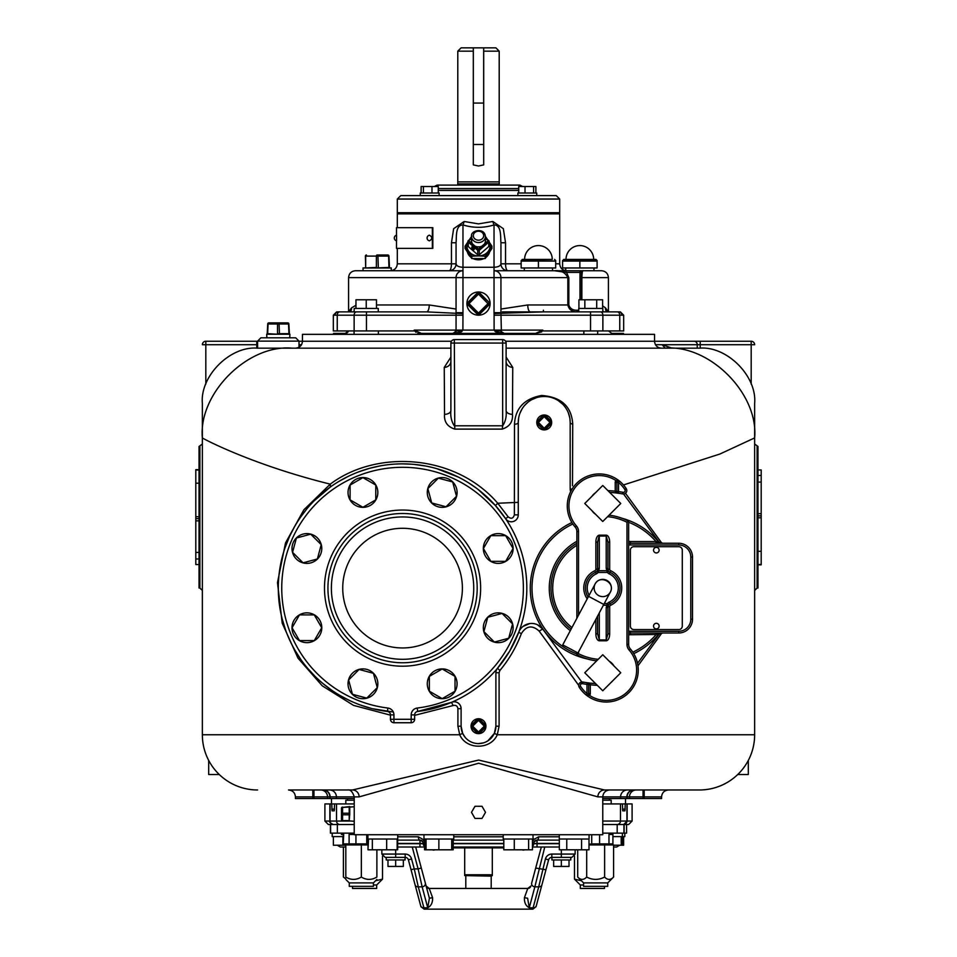 <?xml version="1.0" encoding="UTF-8"?>
<svg xmlns="http://www.w3.org/2000/svg" width="957" height="957" viewBox="0 0 957 957"><rect width="100%" height="100%" fill="white"/><g stroke="black" fill="none" stroke-linecap="round" stroke-linejoin="round"><path stroke-width="1.44" d="M343.407 847.017L343.407 877.043L345.812 878.909M354.234 803.94L334.555 803.94L334.28 810.842L332.043 810.842L331.768 803.94L324.902 803.94L324.902 821.058L328.347 824.515L354.234 824.515M334.555 803.94L331.768 803.94M330.428 824.515L330.428 833.14L354.234 833.14M343.252 836.597L332.187 836.597L332.187 833.14M345.812 845.222L342.869 845.222L342.869 836.597M342.869 845.222L333.359 845.222L333.359 836.597M341.422 833.14L341.422 834.444L343.695 834.444L343.252 843.895L343.252 834.444M376.879 849.804L376.879 877.043C376.879 880.177 376.879 880.177 376.879 877.043C371.651 880.177 366.483 880.177 361.339 877.043C356.124 880.177 350.944 880.177 345.812 877.043C345.812 880.177 345.812 880.177 345.812 877.043L345.812 844.935L343.252 843.895M361.339 877.043L361.339 844.935L345.812 844.935M368.002 844.935L361.339 844.935M368.002 843.895L343.695 843.895M373.421 882.904L373.421 886.349L349.269 886.349L349.269 882.904L373.421 882.904L376.879 879.447M355.932 834.719L355.932 843.895M351.386 833.14L351.386 834.444L349.102 834.444L349.102 843.895M351.386 834.444L354.234 834.444M366.758 834.719L366.758 843.895M602.766 803.94L622.445 803.94L622.72 810.842L624.957 810.842L625.232 803.94L627.134 803.94L627.134 821.058L602.766 821.058M625.232 803.94L622.445 803.94M623.689 824.515L627.134 821.058L632.098 821.058L632.098 803.94L627.134 803.94M602.766 833.14L626.572 833.14L626.572 824.515M624.813 833.14L624.813 836.597L612.911 836.597M613.593 845.222L622.265 845.222L622.265 836.597M623.641 836.597L623.641 845.222L622.265 845.222M602.766 824.515L628.653 824.515L624.131 824.515L624.131 833.14M612.911 833.14L612.911 843.895L591.713 843.895L591.713 834.719M599.596 834.719L599.596 843.895M612.911 834.444L608.975 834.444L608.975 843.895M583.579 882.904L607.731 882.904L607.731 886.349L583.579 886.349L583.579 882.904L577.717 877.043C580.684 880.177 583.674 880.177 586.689 877.043C592.67 880.177 598.651 880.177 604.621 877.043L604.621 844.935L588.998 844.935M604.621 877.043C607.587 880.177 610.578 880.177 613.593 877.043L613.593 844.935L604.621 844.935M588.998 844.289L591.713 843.895M577.717 877.043L577.717 849.804M586.689 877.043L586.689 849.804M621.201 845.222L621.201 836.597M424.549 840.114L424.25 840.114A3.314 0.778 150 0 0 422.827 841.777L419.956 840.114L397.657 840.114L419.956 840.114A3.314 1.603 90 0 1 418.353 836.801L424.25 840.114L424.549 841.143M533.731 838.846L532.75 840.114L538.647 836.801A3.314 1.603 -90 0 1 537.044 840.114L534.173 841.777L533.731 843.428A3.314 3.098 180 0 1 532.451 845.88M533.874 842.447A3.314 3.314 0 0 0 533.731 843.428L533.731 843.703A3.314 3.314 0 0 1 532.451 846.323M559.343 847.017L532.451 847.017L537.044 847.017L537.044 843.703L533.731 843.703M541.829 847.017L537.044 847.017M541.327 847.017L535.693 868.047L545.957 869.757L536.315 905.753L548.612 859.829A3.314 3.314 0 0 1 551.818 857.376L561.34 857.376L551.818 857.376L551.818 854.063A6.627 6.627 0 0 0 545.418 858.967L538.719 886.84A3.314 2.847 15 0 0 541.913 884.83M535.693 868.047L531.661 883.108A3.314 2.847 15 0 0 534.855 886.84L544.76 847.017M537.475 861.396L531.661 883.108M551.818 854.063L561.34 854.063L561.34 857.376L571.831 857.376L575.145 854.063L575.145 849.804M570.767 857.376L570.767 859.972L551.914 859.972L551.914 857.376M553.66 859.972L553.66 866.444L569.02 866.444L569.02 859.972M561.34 866.444L561.34 859.972M524.412 897.714C524.197 902.559 525.812 905.908 529.257 907.762L527.606 898.216L524.412 897.714L527.785 888.443L429.215 888.443L432.588 897.714C432.803 902.559 431.188 905.908 427.743 907.762L423.891 907.762L424.142 909.15L420.936 906.686M527.785 888.443L530.872 886.05A3.314 3.29 15 0 1 527.666 888.491M533.109 907.762L538.719 886.84L534.855 886.84L529.257 907.762L533.109 907.762L532.858 909.15L533.109 907.762A3.314 2.847 15 0 0 536.315 905.753M419.525 861.396L426.128 886.05A3.314 3.29 165 0 0 429.334 888.491M424.549 845.88A3.314 3.098 180 0 1 423.269 843.428L419.956 843.428L419.956 847.017L424.549 847.017L415.673 847.017L421.307 868.047L418.101 868.896L422.145 886.84L418.281 886.84L414.249 868.896L411.043 869.757L408.388 859.829L415.087 884.83A3.314 2.847 -15 0 0 418.281 886.84L423.891 907.762A3.314 2.847 -15 0 1 420.685 905.753L415.087 884.83M429.215 888.443L426.128 886.05L429.394 898.216L421.307 868.047M415.673 847.017L397.657 847.017M425.339 883.108A3.314 2.847 165 0 1 422.145 886.84L427.743 907.762L429.394 898.216L432.588 897.714M405.182 857.376L405.182 854.063A6.627 6.627 0 0 1 411.582 858.967L408.388 859.829A3.314 3.314 0 0 0 405.182 857.376L385.169 857.376L386.233 857.376L386.233 859.972L405.086 859.972L405.086 857.376M387.98 859.972L387.98 866.444L403.34 866.444L403.34 859.972M395.66 866.444L395.66 859.972M604.489 886.349L604.489 888.443L580.325 888.443L580.325 884.986L574.475 879.136L574.475 856.072M574.475 879.136L581.437 880.763M580.325 884.986L583.579 884.986M613.593 847.017L616.703 847.017L613.593 847.017M419.956 847.017L415.171 847.017M424.549 846.323A3.314 3.314 0 0 1 423.269 843.703L422.827 841.777A3.314 3.314 0 0 0 419.956 840.114L419.956 843.428L397.657 843.428M345.812 847.017L340.297 847.017L345.812 847.017M532.451 840.114L532.75 840.114A3.314 0.778 30 0 1 534.173 841.777A3.314 3.314 0 0 1 535.19 840.677M503.801 847.017L453.199 847.017L503.801 847.017M535.501 840.497A3.314 3.314 0 0 1 537.044 840.114L537.044 843.703L559.343 843.703M503.801 840.114L453.199 840.114M559.343 840.114L537.044 840.114M423.269 843.428A3.314 3.314 0 0 0 423.126 842.447M464.695 847.878L464.695 875.595L464.695 874.77L492.305 874.77L492.305 875.595L492.305 847.878M491.204 888.443L491.204 876.157L492.305 875.595L478.5 875.595M375.563 880.763L382.525 879.136L382.525 856.072M373.421 884.986L376.675 884.986L382.525 879.136M352.511 886.349L352.511 888.443L376.675 888.443L376.675 884.986M503.801 847.878L453.199 847.878M522.115 849.804A2.859 2.859 0 0 0 523.371 850.103A2.859 2.859 0 0 1 522.115 849.804L523.371 850.103A2.859 2.859 0 0 0 524.627 849.804A2.859 2.859 0 0 1 523.371 850.103L522.366 849.912M432.624 849.912L433.629 850.103A2.859 2.859 0 0 0 434.885 849.804A2.859 2.859 0 0 1 433.629 850.103L432.373 849.804A2.859 2.859 0 0 0 433.629 850.103A2.859 2.859 0 0 1 432.373 849.804M331.481 803.94L331.481 798.545M354.234 800.196L345.812 800.196L345.812 803.94M611.188 803.94L611.188 800.196L602.766 800.196M347.535 798.545L347.535 800.196M313.956 798.545L312.819 798.545L312.819 789.98L288.512 789.98C292.71 790.386 295.007 792.695 295.426 796.882L313.956 796.882L313.956 798.545L354.234 798.545M312.819 798.545L295.426 798.545L295.426 796.882M633.69 789.98A6.902 6.819 90 0 0 626.871 796.882L661.574 796.882L661.574 798.545L602.766 798.545M288.643 789.98L352.511 789.98L478.644 760.061L604.489 789.98A6.902 6.627 90 0 0 597.862 796.882L602.766 796.882C603.173 792.695 605.47 790.386 609.669 789.98L627.409 789.98A6.902 6.819 90 0 0 620.591 796.882L620.591 798.545M604.489 789.98L699.411 789.98A55.231 55.231 0 0 0 754.642 734.761L754.642 403.387C757.107 376.065 726.734 345.692 699.411 348.169L664.888 348.169C709.293 344.149 758.65 393.506 754.642 437.911L719.855 454.049L623.474 484.948M754.642 443.988L757.956 446.464L757.956 588.017L757.119 588.017L757.119 446.464M754.642 590.505L757.119 588.017M757.956 564.833L761.198 564.833L761.198 475.497L757.956 475.497M757.956 517.797L761.198 517.797M757.956 551.304L761.198 551.304M757.956 515.859L761.198 515.859M757.956 482.077L761.198 482.077M757.956 513.646L761.198 513.646M757.956 469.959L761.198 469.959L761.198 475.497M737.739 774.524L748.302 774.524L748.302 760.444M505.607 341.254L751.185 341.254A3.457 3.457 0 0 1 754.642 344.711L751.185 344.711L751.185 384.176M665.175 348.169L662.184 344.711L672.101 348.169M292.112 348.169C247.707 344.149 198.35 393.506 202.358 437.911L202.358 403.387C199.893 376.065 230.266 345.692 257.589 348.169L450.891 348.169M506.109 348.169L664.888 348.169M390.48 715.154L353.516 705.381L322.246 685.81L298.022 658.165L282.219 623.198L277.482 582.61L285.509 542.978L303.848 509.83L330.273 484.146C251.129 464.588 201.544 437.863 202.358 437.911L202.358 734.761L459.719 734.761L457.913 726.196L457.913 708.694C457.446 705.943 455.867 704.89 453.163 705.524L414.644 715.346M314.099 500.858L330.416 486.957L330.273 484.146C376.472 449.431 455.125 453.702 497.748 503.25L495.415 505.547L478.225 489.553M518.263 502.353L497.748 503.25L508.131 516.792C511.134 519.196 513.203 518.562 514.364 514.866L514.495 424.19C515.321 408.244 524.34 398.674 541.578 395.48C561.233 396.928 571.616 406.474 572.729 424.095L572.489 485.749M506.109 357.128L512.749 367.404L512.462 414.405C513.012 421.774 509.603 426.678 502.234 429.107L454.766 429.107C447.398 426.69 443.988 421.798 444.538 414.405L444.251 367.404L450.891 357.128M450.891 361.375A6.902 6.041 0 0 1 444.251 367.404M506.109 410.469L506.109 343.061A3.457 3.457 0 0 0 502.664 339.603L454.336 339.603A3.457 3.457 0 0 0 450.891 343.061L502.664 343.061L502.664 425.805C505.547 421.487 506.696 416.367 506.109 410.469A6.902 3.948 180 0 0 512.462 414.405M502.234 429.107L502.664 425.805L454.336 425.805C451.465 421.499 450.316 416.391 450.891 410.469L450.891 343.061A3.457 3.457 0 0 1 454.336 339.603L454.766 429.107M450.891 410.469A6.902 3.948 0 0 1 444.538 414.405M506.109 361.375A6.902 6.041 180 0 0 512.749 367.404M508.131 516.792L505.631 518.718A6.902 6.902 0 0 0 518.263 514.866L518.263 422.444A25.959 25.959 0 0 1 544.222 396.485A25.959 25.959 0 0 1 570.181 422.444L570.181 488.991A6.902 6.902 0 0 0 570.683 491.599M581.784 682.006L542.703 629.048A13.805 13.805 0 0 0 518.694 632.338A124.266 124.266 0 0 0 437.277 468.81A124.266 124.266 0 0 0 280.844 563.135A124.266 124.266 0 0 0 387.453 711.47A3.457 3.457 0 0 1 390.48 714.891A3.457 3.457 0 0 0 387.453 711.47A124.266 124.266 0 0 1 280.844 563.135A124.266 124.266 0 0 1 437.277 468.81A124.266 124.266 0 0 1 518.694 632.338L509.65 651.155M658.99 634.252L637.541 663.309M623.545 493.991L658.99 542.009M628.653 522.271A70.758 70.758 0 0 1 656.012 541.53L656.921 543.253M628.653 635.017A5.18 5.18 0 0 1 630.376 634.73L656.669 634.503L657.71 635.4A72.481 72.481 0 0 1 633.761 653.655A72.481 72.481 0 0 0 657.71 635.4A6.902 6.902 0 0 1 662.95 632.996L656.012 632.996L656.012 634.73A70.758 70.758 0 0 1 632.828 652.184M587.143 658.906A72.481 72.481 0 0 1 571.891 522.546A72.481 72.481 0 0 0 587.143 658.906M621.679 518.156A72.481 72.481 0 0 1 657.71 540.849L656.669 541.758L662.95 543.253A6.902 6.902 0 0 1 657.71 540.849A72.481 72.481 0 0 0 621.679 518.156M662.95 632.996L656.669 634.503L656.921 632.996M656.012 543.253L656.012 541.53L630.376 541.53L630.376 543.253L678.704 543.253A13.805 13.805 0 0 1 692.509 557.058L692.509 619.191A13.805 13.805 0 0 1 678.704 632.996L630.376 632.996A6.902 6.902 0 0 0 628.653 633.223A6.902 6.902 0 0 1 630.376 632.996L656.012 632.996M571.126 629.108A51.774 51.774 0 0 1 576.88 543.289A51.774 51.774 0 0 0 571.126 629.108M628.653 544.808A8.625 8.625 0 0 0 630.376 544.976L630.376 543.253A6.902 6.902 0 0 1 628.653 543.038M630.376 626.093L630.376 550.155A3.457 3.457 0 0 1 633.833 546.71L678.836 546.71A3.457 3.457 0 0 1 682.293 550.155L682.293 626.093A3.457 3.457 0 0 1 678.836 629.55L633.833 629.55A3.457 3.457 0 0 1 630.376 626.093M656.335 628.881A2.787 2.787 0 0 0 659.122 626.093A2.787 2.787 0 0 0 656.335 623.306A2.787 2.787 0 0 0 653.547 626.093A2.787 2.787 0 0 0 656.335 628.881M656.335 552.943A2.787 2.787 0 0 0 659.122 550.155A2.787 2.787 0 0 0 656.335 547.368A2.787 2.787 0 0 0 653.547 550.155A2.787 2.787 0 0 0 656.335 552.943M579.248 687.293L579.248 687.293A3.457 3.457 0 0 1 579.595 683.119A115.558 115.558 0 0 1 579.595 683.119A3.457 3.457 0 0 1 582.765 682.042A3.457 3.457 0 0 0 579.26 687.305L580.648 686.408A30.373 30.373 0 0 0 586.988 693.526L590.302 693.526A3.314 3.314 0 0 1 589.668 695.476A30.373 30.373 0 0 0 629.108 650.03L630.352 648.942A6.902 6.902 0 0 1 628.653 644.408L628.653 521.254L626.991 522.259L626.991 644.408L628.653 644.408A6.902 6.902 0 0 0 630.352 648.942A32.036 32.036 0 0 1 629.227 692.282A32.036 32.036 0 0 1 579.26 687.305A32.036 32.036 0 0 0 585.947 694.806A1.663 1.663 0 0 0 588.328 694.495L589.668 695.476L585.947 694.806A32.036 32.036 0 0 0 629.227 692.282A32.036 32.036 0 0 0 630.352 648.942A6.902 6.902 0 0 1 628.653 644.408M619.131 480.916L619.574 481.168A32.036 32.036 0 0 1 626.273 488.68A3.457 3.457 0 0 1 622.756 493.932A3.457 3.457 0 0 0 626.273 488.68A32.036 32.036 0 0 0 619.574 481.168L618.533 482.46L618.533 491.587L615.219 491.18L616.87 491.587A1.663 1.663 0 0 0 618.306 493.238L617.6 492.963M626.273 488.68L624.873 489.565A30.373 30.373 0 0 0 618.533 482.46L616.87 482.46A1.663 1.663 0 0 1 619.574 481.168L615.853 480.498L617.193 481.479A1.663 1.663 0 0 1 619.574 481.168A32.036 32.036 0 0 0 576.293 483.692A32.036 32.036 0 0 0 575.169 527.032A6.902 6.902 0 0 1 576.88 531.566L576.88 618.294M576.425 525.943A8.565 8.565 0 0 1 578.53 531.566L576.88 531.566A6.902 6.902 0 0 0 575.169 527.032L576.425 525.943A30.373 30.373 0 0 1 615.853 480.498A3.314 3.314 0 0 0 615.219 482.46L616.87 482.46L616.87 491.18M588.651 693.526A1.663 1.663 0 0 1 585.947 694.806L586.988 693.526L586.988 684.387L588.651 684.387L588.651 693.526M579.595 683.119L582.765 682.042A113.907 113.907 0 0 0 587.215 682.748A1.663 1.663 0 0 1 588.651 684.387L590.302 684.793L588.651 684.793M576.88 652.411L576.88 654.72L578.53 653.715L578.53 651.944M618.306 493.238A113.907 113.907 0 0 0 609.657 492.377A113.907 113.907 0 0 1 618.306 493.238L618.533 491.587A115.558 115.558 0 0 1 623.043 492.305L622.756 493.932A113.907 113.907 0 0 0 618.306 493.238L615.243 491.396M581.126 682.15L580.337 682.508M587.12 682.724L582.765 682.042L582.478 683.669A115.558 115.558 0 0 0 586.988 684.387L587.12 682.724L590.29 684.59M597.587 616.105L597.587 633.881L599.309 639.922L606.212 639.922L607.934 633.881L609.669 633.881A6.902 3.457 90 0 1 606.212 640.783L599.309 640.783A6.902 3.457 -90 0 1 595.864 633.881L595.864 619.358M599.309 535.19L606.212 535.19A6.902 3.457 90 0 1 609.669 542.093L609.669 569.164A1.723 1.723 0 0 0 610.674 570.731L609.238 573.865A5.18 5.18 0 0 1 607.396 572.453L606.212 568.302A1.723 0.861 0 0 1 607.934 569.164L607.934 542.093L606.212 536.052L599.309 536.052L599.309 568.302A1.723 0.861 180 0 0 597.587 569.164L595.864 569.164L595.864 542.093A6.902 3.457 -90 0 1 599.309 535.19L597.587 542.093L597.587 569.164A3.457 3.457 0 0 1 597.18 570.779L597.587 569.164A3.457 3.457 0 0 1 597.18 570.779A1.723 0.79 -152.1 0 1 598.711 570.719L598.137 572.453L596.797 571.353L597.18 570.779M599.309 568.302L598.711 570.719L606.822 570.719A1.723 0.79 -27.9 0 1 608.341 570.779L608.724 571.353A3.457 3.457 0 0 0 609.956 572.298A17.262 17.262 0 0 1 609.956 603.676A17.262 17.262 0 0 0 609.956 572.298A3.457 3.457 0 0 1 608.724 571.353L607.396 572.453L598.137 572.453A5.18 5.18 0 0 1 596.295 573.865L594.847 570.731A18.984 18.984 0 0 0 587.203 598.867M603.161 605.625L577.968 652.997L562.728 644.886L595.146 583.937A8.625 8.625 0 0 0 598.627 595.565A8.625 8.625 0 0 0 610.291 592.204A8.625 8.625 0 0 1 598.627 595.565A8.625 8.625 0 0 1 595.146 583.937L595.051 584.105C599.883 574.164 615.829 582.634 610.291 592.204A8.625 8.625 0 0 0 606.81 580.373A8.625 8.625 0 0 0 595.051 584.105M610.291 592.204L610.387 592.036A8.625 8.625 0 0 1 610.291 592.204L610.387 592.036A8.625 8.625 0 0 1 610.291 592.204L603.089 605.757L603.783 604.441L588.543 596.343L587.849 597.647M609.669 569.164L607.934 569.164L608.341 570.779M596.797 571.353A3.457 3.457 0 0 1 595.565 572.298A17.262 17.262 0 0 0 588.124 597.132M606.212 640.783L606.212 607.683L607.396 603.532L608.724 604.621L607.934 606.81A3.457 3.457 0 0 1 608.341 605.195A1.723 0.79 27.9 0 1 606.822 605.255L603.353 605.255M606.212 607.683A1.723 0.861 0 0 0 607.934 606.81A3.457 3.457 0 0 1 608.341 605.195M608.724 604.621A3.457 3.457 0 0 1 609.956 603.676A3.457 3.457 0 0 0 608.724 604.621A3.457 3.457 0 0 1 609.956 603.676L610.674 605.243A1.723 1.723 0 0 0 609.669 606.81L609.669 633.881M607.934 633.881L607.934 606.81L609.669 606.81M609.669 542.093L607.934 542.093M595.864 542.093L597.587 542.093M597.587 633.881L595.864 633.881M584.763 672.759L602.766 690.763L620.77 672.759L602.766 654.755L584.763 672.759M595.577 683.585A113.907 113.907 0 0 1 582.765 682.042L582.765 682.042A113.907 113.907 0 0 0 595.577 683.585M596.69 660.832A55.231 55.231 0 0 1 576.88 654.72A55.231 55.231 0 0 0 596.69 660.832M620.77 503.49L602.766 521.493L584.763 503.49L602.766 485.486L620.77 503.49M609.083 515.177A55.231 55.231 0 0 1 628.653 521.254A55.231 55.231 0 0 0 609.083 515.177M550.801 421.666L551.196 421.271A1.663 1.663 0 0 1 551.675 422.408L551.675 422.48A7.453 7.453 0 0 1 544.186 429.896A7.453 7.453 0 0 1 536.769 422.408A7.453 7.453 0 0 1 544.258 414.991A7.453 7.453 0 0 1 551.675 422.444A1.663 1.663 0 0 1 551.196 423.616L550.801 423.221A1.101 1.101 0 0 0 550.801 421.666L545 415.864A1.101 1.101 0 0 0 543.444 415.864L537.643 421.666A1.101 1.101 0 0 0 537.643 423.221L543.444 429.023A1.101 1.101 0 0 0 545 429.023L550.801 423.221A1.101 1.101 0 0 0 550.801 421.666L550.024 422.444L550.801 423.221M544.246 415.541L544.258 414.991A1.663 1.663 0 0 1 545.394 415.47L538.42 422.444L544.222 428.246L550.024 422.444L543.05 415.47A1.663 1.663 0 0 1 544.186 414.991L544.198 415.541M537.32 422.42L536.769 422.408A1.663 1.663 0 0 1 537.248 421.271L538.42 422.444L537.248 423.616A1.663 1.663 0 0 1 536.769 422.48L537.32 422.468M544.198 429.346L544.186 429.896A1.663 1.663 0 0 1 543.05 429.418L544.222 428.246L545.394 429.418A1.663 1.663 0 0 1 544.258 429.896L544.246 429.346M572.729 424.095A3.457 1.711 180 0 1 570.181 422.444L569.953 419.022M569.714 417.575L568.338 412.838M562.74 404.249L558.517 400.78M536.674 397.61L531.984 399.548M527.953 402.215L524.627 405.421M521.948 409.118L519.962 413.209M518.61 418.197L518.263 422.444A3.457 1.758 0 0 1 514.495 424.19M505.631 518.718L495.415 505.547M578.71 685.344L539.174 631.106C532.331 624.897 526.398 625.711 521.386 633.57C516.29 647.076 509.124 659.385 499.889 670.498L497.52 668.273L509.626 651.203M475.832 487.771L468.607 482.866M458.379 477.112L436.847 468.691M425.59 466.011L414.249 464.42M412.288 464.241L402.897 463.87M380.312 465.868L369.737 468.284M369.438 468.356L358.935 471.777M348.815 476.084L339.292 481.18M306.91 508.801L300.354 517.462M294.469 526.828L289.744 536.052M289.397 536.793L285.162 547.404M281.837 558.709L279.564 570.432M278.475 594.787L279.719 606.822M282.1 618.605L285.485 629.754M294.971 650.305L300.869 659.54M307.46 668.094L314.733 676.025M322.676 683.31L331.17 689.83M340.225 695.619L349.879 700.668M360.107 704.914L370.73 708.24M372.548 708.706L393.315 712.044M417.527 711.482L451.477 702.354A6.902 6.902 0 0 1 461.107 708.694L460.855 706.864M521.386 633.57L518.694 632.338A124.266 124.266 0 0 1 417.671 711.47A3.457 3.457 0 0 0 414.644 714.891L414.644 719.293A3.457 3.457 0 0 1 411.187 722.738L393.937 722.738A3.457 3.457 0 0 1 390.48 719.293L390.48 714.891L393.937 714.891A6.902 6.902 0 0 0 387.872 708.036L387.453 711.47M402.562 513.502A74.622 74.622 0 0 0 337.929 625.435A74.622 74.622 0 0 0 467.195 625.435A74.622 74.622 0 0 0 402.562 513.502A74.622 74.622 0 0 0 337.929 625.435A74.622 74.622 0 0 0 467.195 625.435A74.622 74.622 0 0 0 402.562 513.502M462.387 588.124A59.824 59.824 0 0 0 372.644 536.315A59.824 59.824 0 0 0 372.644 639.934A59.824 59.824 0 0 0 462.387 588.124M321.791 627.756A14.893 14.893 0 0 0 299.445 614.849A14.893 14.893 0 0 0 299.445 640.652A14.893 14.893 0 0 0 321.791 627.756M299.481 614.908L314.303 614.908L321.719 627.756L314.303 640.592L299.481 640.592L292.064 627.756L299.481 614.908M373.469 673.261A14.893 14.893 0 0 0 348.539 679.937A14.893 14.893 0 0 0 366.794 698.191A14.893 14.893 0 0 0 373.469 673.261M348.611 679.96L359.102 669.469L373.421 673.309L377.261 687.628L366.77 698.12L352.451 694.28L348.611 679.96M362.93 507.354A14.893 14.893 0 0 0 375.838 485.008A14.893 14.893 0 0 0 350.035 485.008A14.893 14.893 0 0 0 362.93 507.354M375.778 485.043L375.778 499.865L362.93 507.282L350.095 499.865L350.095 485.043L362.93 477.627L375.778 485.043M317.425 559.032A14.893 14.893 0 0 0 310.75 534.114A14.893 14.893 0 0 0 292.507 552.356A14.893 14.893 0 0 0 317.425 559.032M310.726 534.173L321.217 544.665L317.377 558.984L303.058 562.824L292.567 552.333L296.407 538.013L310.726 534.173M483.333 548.505A14.893 14.893 0 0 0 505.679 561.4A14.893 14.893 0 0 0 505.679 535.597A14.893 14.893 0 0 0 483.333 548.505M505.643 561.34L490.821 561.34L483.405 548.505L490.821 535.657L505.643 535.657L513.06 548.505L505.643 561.34M431.655 502.987A14.893 14.893 0 0 0 456.585 496.312A14.893 14.893 0 0 0 438.33 478.069A14.893 14.893 0 0 0 431.655 502.987M456.513 496.3L446.022 506.779L431.703 502.939L427.863 488.62L438.354 478.141L452.673 481.969L456.513 496.3M442.194 668.895A14.893 14.893 0 0 0 429.286 691.241A14.893 14.893 0 0 0 455.089 691.241A14.893 14.893 0 0 0 442.194 668.895M429.346 691.205L429.346 676.384L442.194 668.967L455.03 676.384L455.03 691.205L442.194 698.622L429.346 691.205M487.699 617.217A14.893 14.893 0 0 0 494.374 642.147A14.893 14.893 0 0 0 512.617 623.892A14.893 14.893 0 0 0 487.699 617.217M494.398 642.075L483.907 631.596L487.747 617.265L502.066 613.437L512.557 623.916L508.717 638.235L494.398 642.075M497.52 668.273A6.902 6.902 0 0 0 495.893 672.723L495.893 726.196A17.393 17.393 0 0 1 478.5 743.589A17.393 17.393 0 0 1 461.107 726.196L461.107 708.694L457.913 708.694M485.079 725.418L485.474 725.023A1.663 1.663 0 0 1 485.953 726.16A7.453 7.453 0 0 1 478.464 733.648A7.453 7.453 0 0 1 471.047 726.16A7.453 7.453 0 0 1 478.536 718.743A7.453 7.453 0 0 1 485.953 726.196L485.953 726.231A1.663 1.663 0 0 1 485.474 727.368L485.079 726.973A1.101 1.101 0 0 0 485.079 725.418L479.278 719.616A1.101 1.101 0 0 0 477.722 719.616L471.921 725.418A1.101 1.101 0 0 0 471.921 726.973L477.722 732.775A1.101 1.101 0 0 0 479.278 732.775L485.079 726.973A1.101 1.101 0 0 0 485.079 725.418L484.302 726.196L485.079 726.973M478.524 719.293L478.536 718.743A1.663 1.663 0 0 1 479.672 719.221L472.698 726.196L478.5 731.997L484.302 726.196L477.328 719.221A1.663 1.663 0 0 1 478.464 718.743L478.476 719.293M471.598 726.172L471.047 726.16A1.663 1.663 0 0 1 471.526 725.023L472.698 726.196L471.526 727.368A1.663 1.663 0 0 1 471.047 726.231L471.598 726.219M478.476 733.098L478.464 733.648A1.663 1.663 0 0 1 477.328 733.17L478.5 731.997L479.672 733.17A1.663 1.663 0 0 1 478.536 733.648L478.524 733.098M523.024 626.428L529.759 623.569M537.427 624.742L542.703 629.048L539.174 631.106M570.181 488.991L572.059 489.135M453.163 705.524L451.477 702.354M457.913 726.196L461.107 726.196L462.638 733.337L465.305 737.536M487.938 740.802L494.362 733.337L495.893 726.196L499.087 726.196L497.281 734.761C490.714 749.977 466.31 750.013 459.719 734.761L462.638 733.337M478.5 743.589L483.429 742.883M699.411 789.98A55.231 55.231 0 0 0 754.642 734.761A55.231 55.231 0 0 1 699.411 789.98A55.231 55.231 0 0 0 754.642 734.761L497.281 734.761L494.362 733.337M499.889 670.498L499.087 672.723L495.893 672.723M637.972 665.833L661.682 633.295A3.457 1.603 36.4 0 1 661.562 633.139M661.562 543.109A3.457 1.603 143.6 0 1 661.682 542.954L625.471 493.274M299.015 347.235L299.015 341.123L257.589 341.123L257.589 348.169L260.842 348.169M257.589 341.123L260.902 337.809L295.701 337.809L299.015 341.123M289.744 337.809L289.899 334.22L266.704 334.22L266.859 337.809M267.661 334.22L268.044 324.004A1.101 0.778 -90 0 1 268.833 322.892L287.77 322.892A1.101 0.778 90 0 1 288.547 324.004L288.942 334.22M205.815 384.176L205.815 341.254A3.457 3.457 0 0 0 202.358 344.711L256.775 344.711L256.775 341.254L257.589 341.254M202.358 443.988L199.044 446.464L199.044 588.017L199.881 588.017L199.881 446.464M199.044 469.66L195.802 469.66L195.802 558.996L199.044 558.996M199.044 516.696L195.802 516.696M199.044 483.189L195.802 483.189M199.044 518.634L195.802 518.634M199.044 552.428L195.802 552.428M199.044 520.847L195.802 520.847M199.044 564.534L195.802 564.534L195.802 558.996M202.358 590.505L199.881 588.017M208.698 760.444L208.698 774.524L219.261 774.524M309.135 348.169L336.015 348.169M647.865 348.169L620.985 348.169M299.015 341.254L302.46 341.254L302.46 334.352L654.54 334.352L654.54 341.254C654.947 345.453 657.244 347.75 661.443 348.169M205.815 341.254L256.775 341.254M378.374 330.931L378.374 334.352M257.589 789.98A55.231 55.231 0 0 1 202.358 734.761A55.231 55.231 0 0 0 257.589 789.98A55.231 55.231 0 0 1 202.358 734.761A55.231 55.231 0 0 0 257.589 789.98M325.571 789.98L312.819 789.98M313.956 789.98L313.956 796.882L329.938 796.882C329.531 792.695 327.222 790.386 323.035 789.98L347.331 789.98C350.322 789.369 352.631 791.678 354.234 796.882L359.138 796.882A6.902 6.627 90 0 0 352.511 789.98M597.862 796.882L478.667 763.219L359.138 796.882M626.871 798.545L626.871 796.882L602.766 796.882L602.766 834.719L354.234 834.719L354.234 821.262L349.197 820.915L349.748 814.048M329.938 798.545L329.938 796.882L354.234 796.882L354.234 821.262M342.57 820.592L349.197 820.592L349.197 814.79L342.57 814.79L342.57 813.223A1.101 0.778 180 0 0 341.47 814.012A1.101 0.778 -0 0 0 342.57 814.79L342.57 820.592A1.101 0.778 180 0 1 341.47 819.802L341.47 808.21A1.101 0.778 0 0 1 342.57 807.421L349.748 806.548L349.748 813.976M341.47 808.21A1.101 1.101 0 0 1 342.57 807.098L342.57 813.223L349.197 813.223L349.197 807.098L354.234 806.751M485.51 812.349L482.005 818.426L474.995 818.426L471.49 812.349L474.995 806.273L482.005 806.273L485.51 812.349M367.931 839.026L367.931 834.719L367.931 839.026L397.729 839.026L397.729 834.719M368.002 839.026L368.002 849.804L368.505 839.026M368.505 849.804L397.657 849.804L397.657 839.026M424.549 839.026L424.549 849.804L453.199 849.804L453.199 839.026M453.774 834.719L453.774 839.026L423.975 839.026L423.975 834.719M426.032 849.804L426.032 839.026M451.716 849.804L451.716 839.026M438.868 849.804L438.868 839.026M397.155 849.804L397.155 839.026M386.664 849.804L386.664 839.026M372.345 849.804L372.345 839.026M589.069 834.719L589.069 839.026L559.271 839.026L559.271 834.719M566.759 839.026L566.759 849.804L581.581 849.804L581.581 839.026M588.998 839.026L588.998 849.804L581.581 849.804M566.759 849.804L559.343 849.804L559.343 839.026M533.025 834.719L533.025 839.026L503.226 839.026L503.226 834.719M503.801 839.026L503.801 849.804L514.292 849.804L514.292 839.026M514.292 849.804L532.451 849.804L532.451 839.026M528.611 849.804L528.611 839.026M417.742 332.988L421.391 333.419L414.214 330.105L414.214 330.931L333.323 330.931L333.323 315.188L337.247 315.188L337.247 330.931M335.177 315.188A3.314 2.871 -90 0 1 338.036 311.874L351.889 311.874A6.902 6.388 90 0 0 354.174 311.42M338.036 311.874L339.627 311.874A3.314 2.369 90 0 0 337.247 315.188L366.471 315.188L366.471 330.931M350.394 311.874A6.902 6.603 46.2 0 0 351.566 307.819L348.575 311.874L351.566 307.819L355.968 305.271M391.198 270.687L391.317 267.972L363.002 267.972L363.122 270.735L355.478 270.735L462.973 270.735A6.902 6.902 0 0 0 456.058 277.638L456.058 313.286L426.619 311.874A6.902 2.62 90 0 0 429.238 304.972L456.058 309.051L456.058 312.712L462.973 312.712L462.901 330.105L461.537 331.792L452.745 333.419L455.604 331.792A6.902 3.134 30.7 0 1 461.537 331.792M348.575 311.874L348.575 277.638L456.058 277.638L456.058 309.051M543.397 310.224L543.397 311.874L500.942 313.286L500.942 277.638A6.902 6.902 0 0 0 494.027 270.735L554.402 270.735C560.754 270.113 565.228 272.41 567.836 277.638L567.836 304.972C569.008 309.601 572.107 311.898 577.131 311.874L576.987 310.224C572.824 310.379 570.109 308.632 568.829 304.972L527.762 304.972L500.942 309.051M500.942 312.712L494.027 312.712L494.027 277.638L462.973 277.638L462.973 267.278C458.786 267.075 456.477 265.926 456.058 263.833A6.902 6.902 0 0 1 449.156 270.735A6.902 2.297 90 0 0 451.465 263.833L456.058 263.833L456.058 242.779C456.668 237.228 455.197 224.955 462.973 224.931C473.32 228.113 483.68 228.113 494.027 224.931C501.815 224.979 500.332 237.24 500.942 242.779L500.942 263.833C500.523 265.926 498.214 267.075 494.027 267.278L462.973 267.278L462.973 224.931A6.902 1.16 -72.8 0 0 464.181 221.486L478.5 223.878L492.819 221.486A6.902 1.16 -107.2 0 0 494.027 224.931L494.027 277.638L568.829 277.638L568.829 304.972M495.463 331.792A6.902 3.134 -30.7 0 1 501.396 331.792L504.255 333.419L495.463 331.792L494.099 330.105L456.058 330.105L456.058 313.286L462.949 313.549M478.5 315.188A11.604 11.604 0 0 1 468.452 297.794A11.604 11.604 0 0 1 488.548 297.794A11.604 11.604 0 0 1 478.5 315.188M489.147 304.769A1.663 1.663 0 0 0 489.147 302.424L479.278 293.344A1.101 1.101 0 0 0 477.722 293.344L468.248 302.819A1.101 1.101 0 0 0 468.248 304.374L477.722 313.848A1.101 1.101 0 0 0 479.278 313.848L488.752 304.374A1.101 1.101 0 0 0 488.752 302.819L487.974 303.596L478.5 294.122L479.672 292.95A1.663 1.663 0 0 0 477.328 292.95L467.853 302.424A1.663 1.663 0 0 0 467.853 304.769L477.328 314.231A1.663 1.663 0 0 0 479.672 314.231L489.147 304.769L487.974 303.596L477.328 314.231M501.396 331.792L500.942 313.286L494.051 313.549L494.027 312.712M581.497 299.792L581.497 272.386A1.663 1.663 0 0 0 579.846 270.735L565.766 270.735L568.829 277.638M579.99 299.792L579.99 272.386L581.497 272.386L583.16 270.735L579.846 270.735L579.99 272.386L565.91 272.386L554.402 270.735L565.766 270.735L565.659 267.972M581.844 299.792L581.844 277.638L608.425 277.638C608.018 273.439 605.709 271.142 601.522 270.735L583.16 270.735C582.55 270.065 582.107 272.362 581.844 277.638L581.497 277.638M601.522 270.735L593.902 270.735L594.022 267.972M507.844 270.735A6.902 2.297 90 0 1 505.535 263.833L500.942 263.833A6.902 6.902 0 0 0 507.844 270.735L524.364 270.735L524.233 267.972M552.608 267.972L552.488 270.735L593.902 270.735M579.846 267.972L597.096 267.972L597.096 261.07L579.846 261.07L579.846 267.972L562.584 267.972L562.584 261.07L579.846 261.07M562.584 260.519L597.096 260.519L595.996 259.407L563.685 259.407L562.584 261.07M472.961 258.546A11.293 9.785 0 0 0 478.5 259.802A11.293 9.785 0 0 0 484.039 258.546M486 257.337A11.293 9.785 0 0 0 489.565 252.002M467.435 252.002A11.293 9.785 0 0 0 471 257.337M485.199 236.08L491.886 246.116L491.886 248.509L485.199 258.546L471.801 258.546L465.114 248.509L465.114 246.116L471.801 236.08M471.801 258.546L471.801 256.165L465.114 246.116M471.801 256.165L478.5 255.926A11.604 10.049 0 0 0 488.548 250.901L485.199 256.165L478.5 255.926A11.604 10.049 180 0 1 468.452 250.901A11.604 10.049 0 0 1 467.925 241.762M471.598 238.688L468.248 240.793A1.101 0.957 0 0 0 468.248 242.145L477.722 250.339A1.101 0.957 0 0 0 479.278 250.339L488.752 242.145L488.752 246.559A1.101 0.957 0 0 0 489.075 245.877L489.075 241.463A1.101 0.957 0 0 0 488.752 240.793L485.402 238.688M488.752 246.559L479.278 254.765A1.101 0.957 0 0 1 477.722 254.765L468.248 246.559A1.101 0.957 0 0 1 467.925 245.877L467.925 241.463A1.101 1.101 0 0 1 468.308 240.626L471.598 237.779M487.711 239.776A11.604 10.049 0 0 0 485.546 237.91M471.454 237.91A11.604 10.049 0 0 0 469.289 239.776M491.886 246.116L488.548 250.901A11.604 10.049 0 0 0 489.075 241.762M471.598 240.913A6.902 5.981 0 0 0 472.579 243.987L474.947 246.045A6.902 5.981 0 0 0 478.5 246.894A6.902 5.981 0 0 0 482.053 246.045L484.421 243.987A6.902 5.981 0 0 0 485.402 240.913L485.402 236.558A6.902 5.981 180 0 1 478.5 242.54A6.902 5.981 180 0 1 471.598 236.558L471.598 240.913M471.765 247.253A1.723 0.61 49.1 0 1 471.849 247.002A1.723 0.61 49.1 0 1 473.44 247.911A1.723 0.61 49.1 0 1 474.11 249.621A1.723 0.61 49.1 0 1 472.746 248.952A1.723 0.61 49.1 0 1 471.765 247.253M485.199 258.546L485.199 256.165M538.42 267.972L555.682 267.972L555.682 261.07L538.42 261.07L538.42 267.972L521.158 267.972L521.158 261.07L538.42 261.07M522.271 259.407L524.592 259.407A13.829 13.829 0 0 1 538.42 245.578A13.829 13.829 0 0 1 552.261 259.407L522.271 259.407L521.158 261.07M364.82 267.972L365.694 267.422L365.371 256.093A1.101 1.101 0 0 1 366.471 254.993A1.101 0.778 -90 0 0 365.694 256.093L377.943 256.093A1.101 0.778 -90 0 0 377.154 254.993L387.836 254.993A1.101 0.778 90 0 1 388.614 256.093L388.949 267.422L375.981 267.972M492.819 221.486L503.346 228.675L505.535 242.779L500.942 242.779M464.181 221.486L453.642 228.711L451.465 242.779L456.058 242.779M555.682 263.833L559.689 263.833L559.689 213.854L397.311 213.854L397.311 227.658M396.485 240.781L396.485 248.365L432.827 248.365L432.827 227.658L396.485 227.658L396.485 235.243M397.311 213.782L559.689 213.782L559.689 212.789L397.311 212.789L397.311 213.782M559.689 212.717L397.311 212.717L397.311 199.044L559.689 199.044L559.689 212.717M397.311 199.044L400.768 195.599L556.232 195.599L559.689 199.044M517.881 195.599L517.881 193.003L536.745 193.003L536.745 195.599M525.022 193.003L525.022 186.531L518.742 186.531L518.742 193.003M525.022 186.531L533.587 186.531L533.587 193.003M535.884 193.003L535.884 186.531L533.587 186.531M434.287 186.531L437.074 185.108L519.926 185.108L522.713 186.531M499.267 185.108L499.207 181.89L457.793 181.89L457.733 185.108M483.692 51.164L483.692 47.85L495.893 47.85L499.207 51.164L483.692 51.164L483.692 164.879L478.5 166.004L473.308 164.879L473.308 51.164L457.793 51.164L457.793 181.89M473.308 51.164L473.308 47.85L461.107 47.85L457.793 51.164M483.692 47.85L473.308 47.85M483.668 47.85L483.668 103.081L473.332 103.081L473.332 47.85M420.255 195.599L420.255 193.003L439.119 193.003L439.119 195.599M438.258 193.003L438.258 186.531L421.116 186.531L421.116 193.003M423.413 186.531L423.413 193.003M431.978 186.531L431.978 193.003M432.361 248.365L432.361 227.658M378.278 311.874L378.278 308.429L354.174 308.429L354.174 311.874L351.889 311.874L426.619 311.874L366.471 311.874L366.471 315.188L462.901 315.188M339.627 311.874L366.471 311.874M414.214 330.105L456.058 330.105L454.396 332.988M452.769 333.419L454.443 332.952M602.623 305.833L605.434 307.819L608.425 311.874L620.363 311.874L623.677 315.188L590.529 315.188L590.529 311.874L530.381 311.874A6.902 2.62 90 0 1 527.762 304.972M608.305 311.192L608.425 311.874L617.373 311.874L590.529 311.874L605.111 311.874A6.902 6.388 90 0 1 602.826 311.42M502.413 311.874L578.722 311.874L578.722 308.429L602.826 308.429L602.826 311.874M542.786 330.105L494.099 330.105L494.099 315.188L590.529 315.188L590.529 330.931L542.786 330.931L542.786 330.105L535.609 333.419L541.746 331.864M414.214 330.201L416.08 332.39M535.609 333.419L421.391 333.419M617.373 311.874A3.314 2.369 -90 0 1 619.753 315.188L619.753 330.931L623.677 330.931L623.677 315.188L620.363 311.874L606.475 311.874M619.753 330.931L590.529 330.931M623.462 334.352L623.462 333.419L611.738 333.419L608.532 330.931M348.468 330.931L345.262 333.419L333.538 333.419L333.538 334.352M346.099 333.311L346.948 332.964M347.786 332.258L348.348 331.313M578.925 308.429L578.925 299.792L602.623 299.792L602.623 308.429M584.847 299.792L584.847 308.429M596.701 299.792L596.701 308.429M366.232 308.429L366.232 299.792L355.968 299.792L355.968 308.429M366.232 299.792L376.484 299.792L376.484 308.429M396.557 235.219L396.557 240.805A2.859 2.859 0 0 1 396.557 235.219L396.557 235.219M429.549 235.219C432.444 237.085 432.444 238.939 429.549 240.805A2.787 2.237 -90 0 1 428.868 240.662A2.859 2.859 0 0 1 428.868 235.362A2.787 2.237 -90 0 1 429.549 235.219M330.069 803.94L330.069 821.058L324.902 821.058M336.529 803.94L336.529 821.058L330.069 821.058A3.457 3.409 -90 0 0 333.479 824.515M334.555 809.132L331.768 809.132M349.58 821.058L336.529 821.058A3.457 3.409 -90 0 0 339.938 824.515M330.608 833.14L330.608 824.515M337.366 833.14L337.366 824.515M620.471 803.94L620.471 821.058A3.457 3.409 90 0 1 617.062 824.515M626.931 803.94L626.931 821.058A3.457 3.409 90 0 1 623.521 824.515M625.232 809.132L622.445 809.132M617.193 833.14L617.193 824.515M623.952 833.14L623.952 824.515M418.353 836.801L397.729 836.801M503.226 836.801L453.774 836.801M559.271 836.801L538.647 836.801M575.145 854.063L561.34 854.063L561.34 849.804M545.418 858.967L548.612 859.829M412.24 847.017L418.101 868.896L414.249 868.896L411.582 858.967M405.182 854.063L395.66 854.063L395.66 849.804M395.66 857.376L395.66 854.063L381.855 854.063L381.855 849.804M423.269 843.703L397.657 843.703M559.343 843.428L533.731 843.428M503.801 843.703L453.199 843.703M503.801 843.428L453.199 843.428M491.204 876.157L465.246 875.595M700.225 348.169L700.225 344.711L751.185 344.711L751.185 341.254M697.234 348.169L697.234 344.711L700.225 344.711L700.225 341.254M502.664 339.603L502.664 343.061L506.109 343.061M576.88 653.978A70.758 70.758 0 0 1 572.836 524.005M630.376 634.73L630.376 631.273A8.625 8.625 0 0 0 628.653 631.453M570.3 630.651A53.496 53.496 0 0 1 576.88 541.303M571.951 627.565A50.051 50.051 0 0 1 576.88 545.287M630.376 544.976L678.704 544.976A12.082 12.082 0 0 1 690.787 557.058L690.787 619.191A12.082 12.082 0 0 1 678.704 631.273L630.376 631.273M678.704 631.273L678.704 632.996M690.787 619.191L692.509 619.191M692.509 557.058L690.787 557.058M678.704 543.253L678.704 544.976M630.376 541.53A5.18 5.18 0 0 1 628.653 541.231M575.169 527.032A32.036 32.036 0 0 1 576.293 483.692A32.036 32.036 0 0 1 619.574 481.168L618.557 480.797M623.043 492.305A1.794 1.794 0 0 0 624.873 489.565M582.478 683.669A1.794 1.794 0 0 0 580.648 686.408M615.219 482.46L615.219 491.18A115.558 115.558 0 0 0 607.898 490.63M590.302 693.526L590.302 684.793A115.558 115.558 0 0 0 597.335 685.332M629.108 650.03A8.565 8.565 0 0 1 626.991 644.408M578.53 531.566L578.53 615.184M595.864 569.164A1.723 1.723 0 0 1 594.847 570.731M610.674 570.731A18.984 18.984 0 0 1 610.674 605.243M609.25 661.239A12.979 12.979 0 0 1 613.999 666M612.731 680.798A12.979 12.979 0 0 1 611.068 682.461M607.575 516.684A53.568 53.568 0 0 1 626.991 522.259M595.553 514.28A12.979 12.979 0 0 1 591.976 510.703M591.976 496.276A12.979 12.979 0 0 1 595.553 492.699M598.209 659.313A53.568 53.568 0 0 1 578.53 653.715M608.724 571.353A3.457 3.457 0 0 0 609.956 572.298A17.262 17.262 0 0 1 609.956 603.676L609.238 602.109A15.527 15.527 0 0 0 609.238 573.865M589.081 595.338A15.527 15.527 0 0 1 596.295 573.865M609.238 602.109A5.18 5.18 0 0 0 607.396 603.532L604.274 603.532M606.212 568.302L606.212 535.19M599.309 612.863L599.309 640.783M551.196 421.271L545.394 415.47M543.05 415.47L537.248 421.271M537.248 423.616L543.05 429.418M545.394 429.418L551.196 423.616M518.263 514.866L514.364 514.866M411.187 722.738L411.187 714.891A6.902 6.902 0 0 1 417.252 708.036L417.671 711.47A124.266 124.266 0 0 0 518.694 632.338M390.48 719.293L393.937 719.293L393.937 714.891M393.937 722.738L393.937 719.293L414.644 719.293M411.187 714.891L414.644 714.891M402.562 510.045A78.079 78.079 0 0 0 334.95 627.17A78.079 78.079 0 0 0 470.174 627.17A78.079 78.079 0 0 0 402.562 510.045M417.252 708.036A120.809 120.809 0 0 0 504.65 523.515A120.809 120.809 0 0 0 300.474 523.515A120.809 120.809 0 0 0 387.872 708.036M402.562 516.947A71.177 71.177 0 0 0 340.919 623.713A71.177 71.177 0 0 0 464.205 623.713A71.177 71.177 0 0 0 402.562 516.947M485.474 725.023L479.672 719.221M477.328 719.221L471.526 725.023M471.526 727.368L477.328 733.17M479.672 733.17L485.474 727.368M499.087 726.196L499.087 672.723M268.044 333.67L277.123 334.22M268.044 324.004L277.518 324.004L277.518 333.67L288.547 333.67M278.296 322.892A1.101 0.778 90 0 0 277.518 324.004L279.085 324.004A1.101 0.778 -90 0 0 278.296 322.892M279.468 334.22L279.085 324.004L288.547 324.004M655.461 344.711L697.234 344.711A3.457 2.991 90 0 0 694.244 341.254M256.775 348.169L256.775 344.711L257.589 344.711M299.015 344.711L301.539 344.711M295.557 348.169C299.756 347.75 302.053 345.453 302.46 341.254L451.393 341.254M629.479 798.545L629.479 796.882A6.902 6.783 90 0 1 636.261 789.98M643.044 798.545L643.044 789.98M644.181 798.545L644.181 789.98M327.521 798.545L327.521 796.882A6.902 6.783 90 0 0 320.739 789.98M330.129 798.545L330.129 796.882A6.902 6.819 90 0 0 323.31 789.98M336.409 798.545L336.409 796.882A6.902 6.819 90 0 0 329.591 789.98M342.57 807.421L349.748 807.038M349.748 820.974L342.57 820.915A1.101 1.101 0 0 1 341.47 819.802M349.748 815.173L349.197 814.036M349.748 812.84L349.197 813.988M376.484 304.972L429.238 304.972M456.058 277.638L462.973 277.638L462.973 312.712M494.099 315.188L494.051 313.549M489.147 302.424L479.672 292.95M477.328 292.95L478.5 294.122L469.026 303.596L479.672 314.231M467.853 304.769L469.026 303.596L467.853 302.424M488.525 240.59L485.402 237.886M478.5 240.183A5.18 4.486 180 0 1 474.014 233.46A5.18 4.486 180 0 1 482.986 233.46A5.18 4.486 180 0 1 478.5 240.183M468.248 246.559L468.248 242.145L469.026 240.913L472.579 243.987M474.947 246.045L478.5 249.107L482.053 246.045M484.421 243.987L487.974 240.913L488.752 242.145A1.101 0.957 0 0 0 488.692 240.626L485.402 237.779M471.598 237.886L468.475 240.59M479.278 254.765L479.278 250.339L478.5 249.107L477.722 250.339L477.722 254.765M555.682 261.07L521.158 260.519M377.154 254.993A1.101 0.778 90 0 0 376.376 256.093L376.376 267.422L365.311 267.972M378.326 267.972L377.943 256.093L388.614 256.093M365.694 256.093L365.694 267.422M505.535 242.779L505.535 263.833L521.158 263.833M451.465 242.779L451.465 263.833L397.311 263.833C396.904 268.02 394.607 270.329 390.408 270.735M438.258 190.419L518.742 190.419M438.258 188.553L518.742 188.553M498.944 183.876L458.056 183.876M483.692 144.495L473.308 144.495M356.506 311.874A3.314 2.369 90 0 0 354.126 315.188L354.126 330.931M578.722 310.224L576.987 310.224M606.606 311.874A6.902 6.603 133.8 0 1 605.434 307.819M621.823 315.188A3.314 2.871 -90 0 0 618.964 311.874M600.494 311.874A3.314 2.369 -90 0 1 602.874 315.188L602.874 330.931M329.866 803.94L329.866 821.058C328.969 821.86 330.117 823.008 333.311 824.515M349.269 882.904L345.812 879.447M611.942 844.935L612.911 844.373M607.731 882.904L613.593 877.043M622.373 833.14L622.373 836.597M632.098 821.058L628.653 824.515M536.064 906.686L532.858 909.15L424.142 909.15M381.855 854.063L385.169 857.376M337.343 845.222L340.297 847.017M619.658 845.222L616.703 847.017M465.796 888.443L465.796 876.157M625.519 803.94L625.519 798.545M609.465 798.545L609.465 800.196M761.198 564.474L757.956 564.474M586.964 695.177L585.947 694.806M289.433 334.22L288.87 324.004A1.101 1.101 0 0 0 287.77 322.892M268.833 322.892A1.101 1.101 0 0 0 267.721 324.004L267.17 334.22M195.802 470.019L199.044 470.019M354.078 330.931L354.078 334.352M597.682 334.352L597.682 330.931M583.866 334.352L583.866 330.931M627.062 798.545L627.062 796.882C627.469 792.695 629.778 790.386 633.965 789.98M661.574 796.882C661.993 792.695 664.29 790.386 668.488 789.98M333.323 315.188L336.637 311.874L333.323 315.188M348.575 277.638C348.982 273.439 351.291 271.142 355.478 270.735M593.675 259.407A13.829 13.829 0 0 0 579.846 245.578A13.829 13.829 0 0 0 566.006 259.407M471.598 236.558C469.851 230.29 484.816 227.084 485.402 236.558M555.682 260.519L554.582 259.407M389.499 267.972L388.949 256.093A1.101 1.101 0 0 0 387.836 254.993M559.689 263.833C560.096 268.02 562.393 270.329 566.592 270.735M397.311 248.365L397.311 263.833M499.207 51.164L499.207 181.89M504.255 333.419L502.557 332.952M608.425 277.638L608.425 311.874"/></g></svg>
